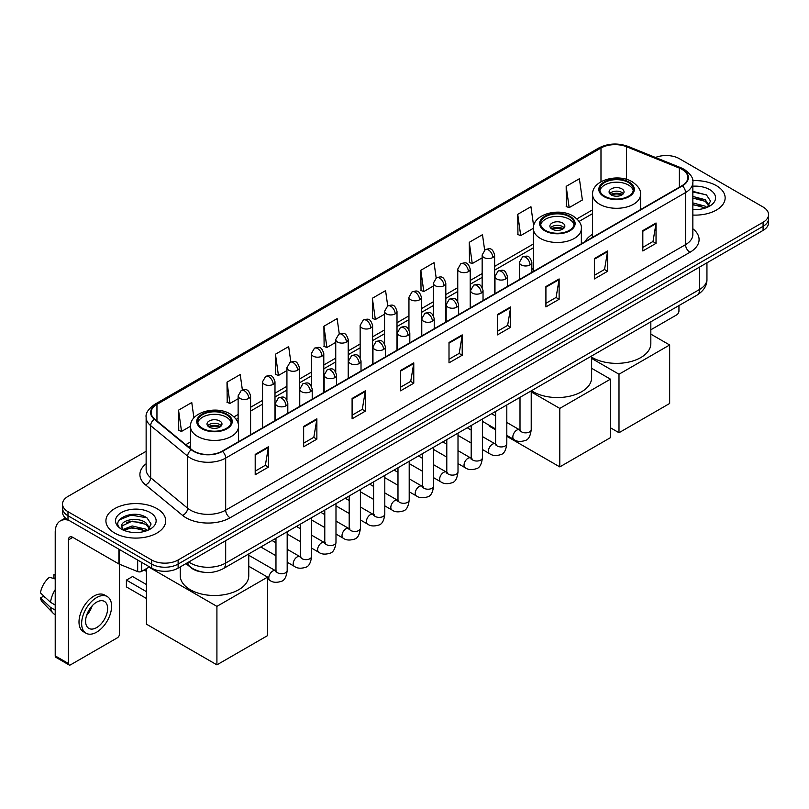 <?xml version="1.0" encoding="UTF-8"?>
<svg xmlns="http://www.w3.org/2000/svg" width="809" height="809" viewBox="0 0 809 809"><rect width="100%" height="100%" fill="white"/><g stroke="black" fill="none" stroke-linecap="round" stroke-linejoin="round"><path stroke-width="1.21" d="M533.384 268.426A33.017 19.062 0 0 0 531.837 269.437M592.582 234.246A33.017 19.062 0 0 0 585.079 241.628M202.816 572.125A18.688 10.79 180 0 1 190.995 567.716L185.999 563.59M146.136 451.301L67.986 496.423A18.688 10.79 0 0 0 62.515 504.058L62.515 512.188A18.688 10.79 0 0 0 67.986 519.823L151.677 568.14A18.688 10.79 0 0 0 178.111 568.14L763.079 230.413A18.688 10.79 0 0 0 768.55 222.778L768.55 218.713A18.688 10.79 0 0 1 763.079 226.338A18.688 10.79 0 0 0 768.55 218.713L768.55 214.648A18.688 10.79 0 0 0 763.079 207.013L679.388 158.695A18.688 10.79 0 0 0 655.482 157.472M62.515 504.058A18.688 10.79 0 0 0 67.986 511.682L151.677 560A18.688 10.79 0 0 0 178.111 560L178.111 564.075L763.079 226.338L178.111 564.075A18.688 10.79 0 0 1 151.677 564.075A18.688 10.79 0 0 0 178.111 564.075L178.111 568.14M67.986 511.682L67.986 515.748L151.677 564.075L67.986 515.748A18.688 10.79 0 0 1 62.515 508.123A18.688 10.79 0 0 0 67.986 515.748L67.986 519.823M716.38 185.655A29.903 17.262 0 0 0 692.726 180.66A29.903 17.262 0 0 1 716.38 185.655A29.903 17.262 0 0 1 725.147 197.861A29.903 17.262 0 0 0 716.38 185.655M156.966 508.628A29.903 17.262 0 0 0 124.384 504.887A29.903 17.262 0 0 0 105.918 520.834A29.903 17.262 0 0 0 114.676 533.04A29.903 17.262 0 0 0 147.268 536.782A29.903 17.262 0 0 0 165.724 520.834A29.903 17.262 0 0 0 156.966 508.628A29.903 17.262 0 0 0 124.384 504.887A29.903 17.262 0 0 0 105.918 520.834A29.903 17.262 0 0 0 114.676 533.04A29.903 17.262 0 0 0 147.268 536.782A29.903 17.262 0 0 0 165.724 520.834A29.903 17.262 0 0 0 156.966 508.628M682.027 169.374A19.932 11.508 180 0 1 687.862 177.515A19.932 11.508 180 0 1 682.027 185.655L222.162 451.159A19.932 11.508 180 0 1 191.733 449.622L154.721 419.102A19.932 11.508 180 0 1 151.121 412.499A19.932 11.508 180 0 1 156.956 404.369L600.986 148.007A19.932 11.508 180 0 1 626.51 146.722L679.368 168.09A19.932 11.508 180 0 1 682.027 169.374M682.381 169.172A20.437 11.801 0 0 0 679.651 167.847L626.803 146.48A20.437 11.801 0 0 0 600.632 147.804L156.602 404.156A20.437 11.801 0 0 0 154.317 419.264L191.328 449.784A20.437 11.801 0 0 0 222.505 451.361L682.381 185.858A20.437 11.801 0 0 0 682.381 169.172M255.199 454.415L255.199 474.752L268.406 467.127L268.406 446.78L255.199 454.415M255.199 471.141L265.372 465.266L268.355 447.458A4.985 2.882 -120 0 0 268.406 446.78M265.281 465.317L268.406 467.127M303.648 426.434L303.648 446.78L316.865 439.156L316.865 418.809L303.648 426.434M303.648 443.17L313.821 437.295L316.804 419.487A4.985 2.882 -120 0 0 316.865 418.809M313.74 437.345L316.865 439.156M352.097 398.463L352.097 418.809L365.314 411.174L365.314 390.828L352.097 398.463M352.097 415.199L362.28 409.324L365.263 391.505A4.985 2.882 -120 0 0 365.314 390.828M362.189 409.374L365.314 411.174M400.556 370.492L400.556 390.828L413.773 383.203L413.773 362.857L400.556 370.492M400.556 387.218L410.729 381.342L413.712 363.534A4.985 2.882 -120 0 0 413.773 362.857M410.648 381.403L413.773 383.203M642.821 230.616L642.821 250.962L656.038 243.327L656.038 222.981L642.821 230.616M642.821 247.352L653.005 241.476L655.988 223.658A4.985 2.882 -120 0 0 656.038 222.981M652.914 241.527L656.038 243.327M594.372 258.587L594.372 278.933L607.579 271.308L607.579 250.962L594.372 258.587M594.372 275.323L604.545 269.448L607.529 251.639A4.985 2.882 -120 0 0 607.579 250.962M604.454 269.498L607.579 271.308M545.913 286.568L545.913 306.904L559.13 299.279L559.13 278.933L545.913 286.568M545.913 303.304L556.096 297.419L559.08 279.611A4.985 2.882 -120 0 0 559.13 278.933M556.005 297.479L559.13 299.279M497.464 314.539L497.464 334.886L510.681 327.251L510.681 306.904L497.464 314.539M497.464 331.275L507.637 325.4L510.621 307.582A4.985 2.882 -120 0 0 510.681 306.904M507.546 325.451L510.681 327.251M449.005 342.51L449.005 362.857L462.222 355.232L462.222 334.886L449.005 342.51M449.005 359.247L459.188 353.371L462.172 335.563A4.985 2.882 -120 0 0 462.222 334.886M459.097 353.422L462.222 355.232M692.848 215.063A29.903 17.262 0 0 0 725.147 197.861A29.903 17.262 0 0 1 692.848 215.063M178.111 560L763.079 222.273A18.688 10.79 0 0 0 768.55 214.648M290.825 361.916L288.671 346.586L275.454 354.211L275.667 374.436M242.376 389.958L240.222 374.557L227.005 382.182L227.218 402.407M193.917 417.909L191.763 402.528L178.546 410.163L178.759 430.378M436.172 277.942L434.029 262.662L420.822 270.287L421.034 290.512M484.631 250.001L482.488 234.681L469.271 242.316L469.483 262.531M533.657 226.075L530.937 206.71L517.73 214.334L517.942 234.559M566.179 186.363L569.162 207.62L582.379 199.995L579.396 178.738L566.179 186.363L566.391 206.588M339.274 333.895L337.12 318.604L323.913 326.239L324.126 346.454M387.723 305.903L385.58 290.633L372.362 298.258L372.575 318.483M372.362 298.258L375.346 319.525L384.548 314.205M375.346 319.525L372.362 318.402M420.822 270.287L423.805 291.543L433.351 286.032M423.805 291.543L420.822 290.431M469.271 242.316L472.254 263.572L482.154 257.849M472.254 263.572L469.271 262.46M517.73 214.334L520.713 235.601L533.394 228.269M520.713 235.601L517.73 234.479M569.162 207.62L566.179 206.507M323.913 326.239L326.897 347.496L335.745 342.389M326.897 347.496L323.913 346.383M275.454 354.211L278.438 375.467L286.932 370.562M278.438 375.467L275.454 374.355M227.005 382.182L229.989 403.438L238.129 398.746M229.989 403.438L227.005 402.326M178.546 410.163L181.529 431.419L190.519 426.232M181.529 431.419L178.546 430.307M692.848 209.369L696.559 209.561M692.848 202.907L705.195 206.164L706.844 207.478M692.848 204.525L705.488 207.984M692.848 196.456L705.195 199.702L709.24 205.294M692.848 198.063L705.195 201.32L708.917 205.708M692.848 209.501A20.306 11.72 0 0 0 709.604 206.153A20.306 11.72 0 0 0 709.604 189.569A20.306 11.72 0 0 0 692.848 186.212M707.319 207.286L710.504 201.037L706.479 194.969L692.848 191.349M692.848 191.976L706.206 194.787M692.848 198.427L701.706 199.54M692.848 204.889L701.706 206.002M650.83 329.799L676.739 314.843A3.115 1.8 120 0 0 678.943 311.03L678.943 305.58M628.462 182.5A16.817 9.708 0 0 0 610.138 180.397A16.817 9.708 0 0 0 599.752 189.367A16.817 9.708 0 0 0 604.677 196.233A16.817 9.708 0 0 0 623.011 198.336A16.817 9.708 0 0 0 633.386 189.367A16.817 9.708 0 0 0 628.462 182.5M633.245 190.641A16.817 9.708 0 0 0 628.462 185.039A16.817 9.708 0 0 0 611.169 182.713A16.817 9.708 0 0 0 599.894 190.641M591.632 357.143A34.261 19.78 0 0 0 592.34 357.568A34.261 19.78 0 0 0 629.685 361.856A34.261 19.78 0 0 0 650.83 343.582L650.83 321.81M621.858 188.861A7.473 4.318 0 0 0 613.707 187.921A7.473 4.318 0 0 0 609.096 191.905A7.473 4.318 0 0 0 611.28 194.959A7.473 4.318 0 0 0 619.431 195.899A7.473 4.318 0 0 0 624.042 191.905A7.473 4.318 0 0 0 621.858 188.861M623.375 193.685A7.473 4.318 0 0 0 621.858 192.421A7.473 4.318 0 0 0 609.764 193.685M610.532 194.453A9.971 5.754 180 0 1 622.172 194.271L622.172 194.767M611.351 194.999A8.717 5.036 180 0 1 621.272 194.787L622.172 194.271M621.12 195.333L621.272 194.787M618.996 432.724L618.996 374.223L669.65 344.978L669.65 403.479L618.996 432.724L610.451 427.789M618.996 374.223L591.632 358.427M650.83 334.117L669.65 344.978M569.263 216.681A16.817 9.708 0 0 0 550.929 214.577A16.817 9.708 0 0 0 540.554 223.547A16.817 9.708 0 0 0 545.478 230.413A16.817 9.708 0 0 0 563.802 232.517A16.817 9.708 0 0 0 574.188 223.547A16.817 9.708 0 0 0 569.263 216.681M574.046 224.811A16.817 9.708 0 0 0 569.263 219.219A16.817 9.708 0 0 0 551.971 216.893A16.817 9.708 0 0 0 540.695 224.811M531.483 390.717A34.261 19.78 0 0 0 533.141 391.748A34.261 19.78 0 0 0 570.476 396.036A34.261 19.78 0 0 0 591.632 377.763L591.632 355.99M562.659 223.031A7.473 4.318 0 0 0 554.509 222.101A7.473 4.318 0 0 0 549.898 226.085A7.473 4.318 0 0 0 552.082 229.139A7.473 4.318 0 0 0 560.232 230.08A7.473 4.318 0 0 0 564.844 226.085A7.473 4.318 0 0 0 562.659 223.031M564.176 227.865A7.473 4.318 0 0 0 562.659 226.601A7.473 4.318 0 0 0 550.555 227.865M551.334 228.634A9.971 5.754 180 0 1 562.973 228.451L562.973 228.947M552.143 229.18A8.717 5.036 180 0 1 562.073 228.967L562.973 228.451M561.921 229.513L562.073 228.967M559.788 466.904L559.788 408.403L610.451 379.158L610.451 437.649L559.788 466.904L506.808 436.314M495.604 429.842L489.314 426.212L489.314 425.312M559.788 408.403L531.22 391.91M591.632 368.297L610.451 379.158M226.389 414.633A16.817 9.708 0 0 0 208.055 412.529A16.817 9.708 0 0 0 197.669 421.499A16.817 9.708 0 0 0 202.604 428.365A16.817 9.708 0 0 0 220.928 430.469A16.817 9.708 0 0 0 231.313 421.499A16.817 9.708 0 0 0 226.389 414.633M231.172 422.773A16.817 9.708 0 0 0 226.389 417.181A16.817 9.708 0 0 0 209.086 414.845A16.817 9.708 0 0 0 197.821 422.773M180.235 566.917L180.235 575.715A34.261 19.78 0 0 0 190.267 589.71A34.261 19.78 0 0 0 227.602 593.998A34.261 19.78 0 0 0 248.757 575.715L248.757 553.943M219.775 420.993A7.473 4.318 0 0 0 211.634 420.053A7.473 4.318 0 0 0 207.013 424.047A7.473 4.318 0 0 0 209.207 427.101A7.473 4.318 0 0 0 217.358 428.032A7.473 4.318 0 0 0 221.969 424.047A7.473 4.318 0 0 0 219.775 420.993M221.302 425.827A7.473 4.318 0 0 0 219.775 424.553A7.473 4.318 0 0 0 207.68 425.827M208.449 426.586A9.971 5.754 180 0 1 220.099 426.404L220.099 426.899M209.268 427.132A8.717 5.036 180 0 1 219.199 426.93L220.099 426.404M219.047 427.465L219.199 426.93M146.439 598.478L126.396 586.909L126.396 580.093L146.439 591.662M216.913 664.856L216.913 606.366L267.577 577.12L267.577 635.611L216.913 664.856L146.439 624.164L146.439 568.626M216.913 606.366L148.987 567.149M248.757 566.249L267.577 577.12M126.396 580.093L132.565 576.534L146.439 584.543M141.656 562.356L141.656 571.387L149.473 566.866M68.917 520.359A24.917 14.39 -120 0 0 60.372 520.875A24.917 14.39 -120 0 0 55.214 532.282L55.214 655.877L68.431 663.511L68.431 539.906A6.229 3.6 60 0 1 69.716 537.055A6.229 3.6 60 0 1 72.83 537.368L118.893 563.964L118.893 549.21M68.431 663.511A3.115 1.8 120 0 0 69.068 664.937L55.861 657.302A3.115 1.8 -60 0 1 55.214 655.877M69.068 664.937A3.115 1.8 120 0 0 70.626 664.786L117.325 637.826A3.115 1.8 120 0 0 119.52 634.013L119.52 564.247M141.656 571.387A3.115 1.8 180 0 1 137.672 571.589L119.307 564.156A3.115 1.8 180 0 1 118.893 563.964M96.615 627.602A15.573 8.99 120 0 0 106.788 613.879A15.573 8.99 120 0 0 104.401 601.4A15.573 8.99 120 0 0 96.615 602.169A15.573 8.99 120 0 0 86.442 615.892A15.573 8.99 120 0 0 88.828 628.371A15.573 8.99 120 0 0 96.615 627.602M86.553 615.528A15.573 8.99 120 0 0 92.145 605.85M55.214 575.098L53.89 574.693L53.89 577.818L55.214 578.587M107.213 596.536L104.563 595.019A21.176 12.226 120 0 0 93.975 596.061A21.176 12.226 120 0 0 80.142 614.729A21.176 12.226 120 0 0 83.388 631.698L86.027 633.225A21.176 12.226 120 0 0 96.615 632.173A21.176 12.226 120 0 0 110.459 613.515A21.176 12.226 120 0 0 107.213 596.536A21.176 12.226 120 0 0 96.615 597.588A21.176 12.226 120 0 0 82.781 616.256A21.176 12.226 120 0 0 86.027 633.225M55.214 589.66A20.559 11.872 120 0 0 50.532 602.321L40.45 592.886A16.2 9.354 120 0 1 49.491 577.242L55.214 578.971M55.214 605.031L50.532 602.321M45.901 597.993L43.16 596.415L40.45 597.972L50.532 607.407L55.214 610.117M50.532 607.407A20.559 11.872 120 0 0 53.07 613.151A20.559 11.872 120 0 0 54.628 614.375L55.214 614.719M55.214 574.329A16.2 9.354 120 0 0 53.89 574.693M40.45 597.972A16.2 9.354 120 0 0 42.361 602.007L53.07 613.151M132.443 532.403L137.146 532.534M123.11 529.42L132.18 525.961L145.782 529.137L147.42 530.461M123.949 530.289L132.18 527.579L146.075 530.957M123.251 530.047L121.795 526.639A14.077 8.13 0 0 0 124.07 530.401M149.817 528.267L145.782 522.685C137.328 516.375 119.934 520.268 121.795 526.639L121.744 526.012M121.835 526.831L122.22 525.789L132.18 521.117L145.782 524.293L149.503 528.692M147.905 530.259L151.091 524.02L147.066 517.952C132.818 507.708 107.496 521.208 122.119 529.48L122.837 529.925M150.181 512.542A20.306 11.72 0 0 0 121.461 512.542A20.306 11.72 0 0 0 121.461 529.126A20.306 11.72 0 0 0 150.181 529.126A20.306 11.72 0 0 0 150.181 512.542M119.145 519.985L131.068 515.09L146.783 517.77M126.598 522.361L131.068 521.552L142.293 522.513M126.598 528.823L131.068 528.014L142.293 528.975M188.77 561.982A24.917 14.39 0 0 0 190.439 563.054A24.917 14.39 0 0 0 225.681 563.054L699.643 289.41A24.917 14.39 0 0 0 706.945 279.236C707.127 285.425 703.83 290.714 697.065 295.113L223.102 568.757A12.459 7.19 60 0 0 225.681 563.054L225.681 540.675M699.643 267.031L699.643 289.41A12.459 7.19 60 0 1 697.065 295.113M187.759 562.568A12.459 8.333 129.5 0 0 189.933 566.624L186.151 563.499M763.079 230.413L763.079 222.273M151.677 568.14L151.677 560M692.848 228.775A31.146 17.98 180 0 1 689.956 252.287L230.09 517.79A6.229 3.6 60 0 1 225.681 510.155L685.547 244.652A24.917 14.39 0 0 0 692.848 234.479L692.848 182.399A24.917 14.39 180 0 1 685.547 192.572A6.229 3.6 -120 0 0 682.381 185.858M230.09 517.79A31.146 17.98 180 0 1 186.04 517.79A31.146 17.98 180 0 1 182.551 515.384L145.539 484.874A31.146 17.98 180 0 1 146.136 463.769M190.439 510.155A24.917 14.39 0 0 0 225.681 510.155L225.681 458.076A24.917 14.39 180 0 1 187.648 456.155L150.646 425.635A24.917 14.39 180 0 1 146.136 417.383L146.136 469.473A24.917 14.39 0 0 0 150.646 477.725L187.648 508.234A24.917 14.39 0 0 0 190.439 510.155M692.848 182.399C693.677 178.506 690.815 174.168 684.262 169.374L680.986 167.787A6.229 2.912 112 0 0 679.651 167.847M680.986 167.787L628.128 146.419C617.813 142.768 608.024 143.294 598.751 148.007A6.229 3.6 60 0 1 600.632 147.804M156.602 404.156A6.229 3.6 -120 0 0 154.721 404.358C148.259 409.01 145.398 413.348 146.136 417.383M154.317 419.264A6.229 4.166 129.5 0 0 150.646 425.635L150.646 477.725A6.229 4.166 -50.5 0 1 145.539 484.874M628.128 146.419A6.229 2.912 112 0 0 626.803 146.48M191.328 449.784A6.229 4.166 129.5 0 0 187.648 456.155L187.648 508.234A6.229 4.166 -50.5 0 1 182.551 515.384M222.505 451.361A6.229 3.6 60 0 1 225.681 458.076L685.547 192.572L685.547 244.652A6.229 3.6 60 0 0 689.956 252.287M156.956 404.369L156.956 420.943M679.368 168.09L679.368 187.192M626.51 146.722L626.51 179.376M600.986 148.007L600.986 181.762M592.582 209.824L576.918 218.875M533.384 244.005L494.623 266.383M482.154 273.584L470.211 280.47M457.752 287.67L445.81 294.567M433.351 301.757L421.408 308.654M408.949 315.844L397.007 322.74M384.548 329.93L372.605 336.827M360.147 344.027L348.204 350.924M335.745 358.114L323.792 365.011M311.334 372.201L299.391 379.097M286.932 386.287L274.989 393.184M262.531 400.384L250.588 407.271M238.129 414.471L234.044 416.827M190.509 441.957L185.767 444.697M449.005 343.158L462.172 335.563M497.464 315.186L510.621 307.582M545.913 287.205L559.08 279.611M594.372 259.234L607.529 251.639M642.821 231.263L655.988 223.658M400.556 371.129L413.712 363.534M352.097 399.11L365.263 391.505M303.648 427.081L316.804 419.487M255.199 455.052L268.355 447.458M604.02 196.617A17.758 10.254 0 0 0 629.129 196.617A17.758 10.254 0 0 0 629.129 182.116A17.758 10.254 0 0 0 604.02 182.116A17.758 10.254 0 0 0 604.02 196.617M640.556 209.592L640.556 194.453A23.987 13.844 180 0 1 625.751 207.246A23.987 13.844 180 0 1 599.611 204.242A23.987 13.844 180 0 1 592.582 194.453L592.582 237.29M544.811 230.787A17.758 10.254 0 0 0 569.92 230.787A17.758 10.254 0 0 0 569.92 216.296A17.758 10.254 0 0 0 544.811 216.296A17.758 10.254 0 0 0 544.811 230.787M581.347 243.772L581.347 228.634A23.987 13.844 180 0 1 566.543 241.426A23.987 13.844 180 0 1 540.412 238.422A23.987 13.844 180 0 1 533.384 228.634L533.384 271.47M201.937 428.75A17.758 10.254 0 0 0 227.046 428.75A17.758 10.254 0 0 0 227.046 414.259A17.758 10.254 0 0 0 201.937 414.259A17.758 10.254 0 0 0 201.937 428.75M238.473 441.734L238.473 426.586A23.987 13.844 180 0 1 223.668 439.378A23.987 13.844 180 0 1 197.538 436.375A23.987 13.844 180 0 1 190.509 426.586L190.509 448.611M530.016 264.917A6.229 3.6 0 0 0 531.837 262.379C529.308 254.39 526.851 255.978 522.493 256.979A6.229 3.6 60 0 1 525.607 257.292A6.229 3.6 -120 0 1 530.016 264.917A6.229 3.6 0 0 1 521.208 264.917A6.229 3.6 0 0 1 519.378 262.379L522.493 256.979M506.808 435.414L513.998 439.56A5.602 3.236 -60 0 1 513.139 435.07A5.602 3.236 -60 0 1 516.799 430.125A5.602 3.236 -60 0 1 517.052 429.994A5.602 3.236 -60 0 1 519.6 429.852L506.808 422.46M520.329 430.408L519.823 430.823L520.005 429.619A5.602 3.236 -0 0 0 521.643 431.905A5.602 3.236 -0 0 0 529.319 432.046A5.602 3.236 -0 0 0 531.22 429.619C530.451 436.132 528.429 439.762 525.162 440.531C520.48 441.947 516.759 441.633 513.998 439.56M505.615 279.014A6.229 3.6 0 0 0 507.435 276.466C504.907 268.477 502.45 270.064 498.091 271.076A6.229 3.6 60 0 1 501.206 271.379A6.229 3.6 -120 0 1 505.615 279.014A6.229 3.6 0 0 1 496.797 279.014A6.229 3.6 0 0 1 494.977 276.466L498.091 271.076M482.407 449.501L489.597 453.647A5.602 3.236 -60 0 1 488.737 449.157A5.602 3.236 -60 0 1 492.398 444.212A5.602 3.236 -60 0 1 492.651 444.08A5.602 3.236 -60 0 1 495.199 443.939L482.407 436.557M495.917 444.505L495.421 444.92L495.604 443.706A5.602 3.236 -0 0 0 497.242 445.992A5.602 3.236 -0 0 0 504.917 446.133A5.602 3.236 -0 0 0 506.808 443.706C506.04 450.219 504.027 453.849 500.761 454.618C496.079 456.043 492.357 455.72 489.597 453.647M481.203 293.101A6.229 3.6 0 0 0 483.034 290.552C480.506 282.563 478.048 284.161 473.69 285.162A6.229 3.6 60 0 1 476.804 285.466A6.229 3.6 -120 0 1 481.203 293.101A6.229 3.6 0 0 1 472.395 293.101A6.229 3.6 0 0 1 470.575 290.552L473.69 285.162M458.005 463.587L465.195 467.733A5.602 3.236 -60 0 1 464.336 463.244A5.602 3.236 -60 0 1 467.996 458.298A5.602 3.236 -60 0 1 468.239 458.167A5.602 3.236 -60 0 1 470.798 458.025L458.005 450.643M471.516 458.592L471.02 459.006L471.192 457.793A5.602 3.236 -0 0 0 472.84 460.088A5.602 3.236 -0 0 0 480.516 460.22A5.602 3.236 -0 0 0 482.407 457.793C481.638 464.305 479.626 467.946 476.359 468.704C471.677 470.13 467.956 469.807 465.195 467.733M456.802 307.187A6.229 3.6 0 0 0 458.632 304.649C456.104 296.65 453.647 298.248 449.288 299.249A6.229 3.6 60 0 1 452.403 299.563A6.229 3.6 -120 0 1 456.802 307.187A6.229 3.6 0 0 1 447.994 307.187A6.229 3.6 0 0 1 446.174 304.649L449.288 299.249M433.604 477.674L440.784 481.83A5.602 3.236 -60 0 1 439.924 477.33A5.602 3.236 -60 0 1 443.595 472.395A5.602 3.236 -60 0 1 443.838 472.254A5.602 3.236 -60 0 1 446.396 472.112L433.604 464.73M447.114 472.678L446.619 473.093L446.79 471.88A5.602 3.236 -0 0 0 448.439 474.175A5.602 3.236 -0 0 0 456.104 474.317A5.602 3.236 -0 0 0 458.005 471.88C457.237 478.392 455.224 482.033 451.958 482.791C447.276 484.217 443.554 483.893 440.784 481.83M432.4 321.274A6.229 3.6 0 0 0 434.231 318.736C431.703 310.747 429.245 312.335 424.887 313.336A6.229 3.6 60 0 1 428.001 313.649A6.229 3.6 -120 0 1 432.4 321.274A6.229 3.6 0 0 1 423.592 321.274A6.229 3.6 0 0 1 421.772 318.736L424.887 313.336M409.202 491.771L416.382 495.917A5.602 3.236 -60 0 1 415.523 491.417A5.602 3.236 -60 0 1 419.183 486.482A5.602 3.236 -60 0 1 419.436 486.351A5.602 3.236 -60 0 1 421.995 486.199L409.202 478.817M422.713 486.765L422.207 487.18L422.389 485.976A5.602 3.236 -0 0 0 424.037 488.262A5.602 3.236 -0 0 0 431.703 488.403A5.602 3.236 -0 0 0 433.604 485.976C432.835 492.479 430.823 496.119 427.557 496.878C422.874 498.304 419.143 497.98 416.382 495.917M407.999 335.371A6.229 3.6 0 0 0 409.819 332.823C407.291 324.834 404.834 326.421 400.475 327.433A6.229 3.6 60 0 1 403.59 327.736A6.229 3.6 -120 0 1 407.999 335.371A6.229 3.6 0 0 1 399.191 335.371A6.229 3.6 0 0 1 397.361 332.823L400.475 327.433M384.801 505.858L391.981 510.004A5.602 3.236 -60 0 1 391.121 505.514A5.602 3.236 -60 0 1 394.782 500.569A5.602 3.236 -60 0 1 395.035 500.437A5.602 3.236 -60 0 1 397.583 500.296L384.801 492.903M398.311 500.862L397.806 501.277L397.988 500.063A5.602 3.236 -0 0 0 399.626 502.349A5.602 3.236 -0 0 0 407.301 502.49A5.602 3.236 -0 0 0 409.202 500.063C408.434 506.576 406.411 510.206 403.155 510.975C398.463 512.4 394.741 512.077 391.981 510.004M383.597 349.458A6.229 3.6 0 0 0 385.418 346.909C382.89 338.92 380.432 340.508 376.074 341.519A6.229 3.6 60 0 1 379.188 341.823A6.229 3.6 -120 0 1 383.597 349.458A6.229 3.6 0 0 1 374.789 349.458A6.229 3.6 0 0 1 372.959 346.909L376.074 341.519M360.399 519.944L367.579 524.09A5.602 3.236 -60 0 1 366.72 519.6A5.602 3.236 -60 0 1 370.38 514.655A5.602 3.236 -60 0 1 370.633 514.524A5.602 3.236 -60 0 1 373.182 514.382L360.399 507M373.91 514.949L373.404 515.363L373.586 514.15A5.602 3.236 -0 0 0 375.224 516.435A5.602 3.236 -0 0 0 382.9 516.577A5.602 3.236 -0 0 0 384.801 514.15C384.032 520.662 382.01 524.293 378.754 525.061C374.061 526.487 370.34 526.163 367.579 524.09M359.196 363.544A6.229 3.6 0 0 0 361.016 360.996C358.488 353.007 356.031 354.605 351.672 355.606A6.229 3.6 60 0 1 354.787 355.909A6.229 3.6 -120 0 1 359.196 363.544A6.229 3.6 0 0 1 350.388 363.544A6.229 3.6 0 0 1 348.558 360.996L351.672 355.606M335.988 534.031L343.178 538.177A5.602 3.236 -60 0 1 342.318 533.687A5.602 3.236 -60 0 1 345.979 528.752A5.602 3.236 -60 0 1 346.232 528.611A5.602 3.236 -60 0 1 348.78 528.469L335.988 521.087M349.508 529.035L349.003 529.45L349.185 528.237A5.602 3.236 -0 0 0 350.823 530.532A5.602 3.236 -0 0 0 358.498 530.664A5.602 3.236 -0 0 0 360.399 528.237C359.631 534.749 357.608 538.389 354.342 539.148C349.66 540.574 345.939 540.25 343.178 538.177M334.795 377.631A6.229 3.6 0 0 0 336.615 375.093C334.087 367.104 331.629 368.692 327.271 369.693A6.229 3.6 60 0 1 330.385 370.006A6.229 3.6 -120 0 1 334.795 377.631A6.229 3.6 0 0 1 325.976 377.631A6.229 3.6 0 0 1 324.156 375.093L327.271 369.693M311.586 548.118L318.776 552.274A5.602 3.236 -60 0 1 317.917 547.774A5.602 3.236 -60 0 1 321.577 542.839A5.602 3.236 -60 0 1 321.82 542.697A5.602 3.236 -60 0 1 324.379 542.556L311.586 535.174M325.097 543.122L324.601 543.537L324.783 542.333A5.602 3.236 -0 0 0 326.421 544.619A5.602 3.236 -0 0 0 334.097 544.76A5.602 3.236 -0 0 0 335.988 542.333C335.219 548.836 333.207 552.476 329.941 553.235C325.258 554.661 321.537 554.337 318.776 552.274M310.383 391.718A6.229 3.6 0 0 0 312.213 389.18C309.685 381.191 307.228 382.778 302.869 383.779A6.229 3.6 60 0 1 305.984 384.093A6.229 3.6 -120 0 1 310.383 391.718A6.229 3.6 0 0 1 301.575 391.718A6.229 3.6 0 0 1 299.755 389.18L302.869 383.779M287.185 562.215L294.365 566.361A5.602 3.236 -60 0 1 293.505 561.871A5.602 3.236 -60 0 1 297.176 556.926A5.602 3.236 -60 0 1 297.419 556.794A5.602 3.236 -60 0 1 299.977 556.653L287.185 549.26M300.695 557.209L300.2 557.623L300.372 556.42A5.602 3.236 -0 0 0 302.02 558.706A5.602 3.236 -0 0 0 309.685 558.847A5.602 3.236 -0 0 0 311.586 556.42C310.818 562.933 308.805 566.563 305.539 567.331C300.857 568.747 297.136 568.434 294.365 566.361M285.981 405.815A6.229 3.6 0 0 0 287.812 403.266C285.284 395.277 282.826 396.865 278.468 397.876A6.229 3.6 60 0 1 281.583 398.18A6.229 3.6 -120 0 1 285.981 405.815A6.229 3.6 0 0 1 277.174 405.815A6.229 3.6 0 0 1 275.353 403.266L278.468 397.876M267.577 579.062L269.963 580.447A5.602 3.236 -60 0 1 269.104 575.957A5.602 3.236 -60 0 1 272.775 571.012A5.602 3.236 -60 0 1 273.017 570.881A5.602 3.236 -60 0 1 275.576 570.739L248.757 555.257M276.294 571.306L275.788 571.72L275.97 570.507A5.602 3.236 -0 0 0 277.618 572.792A5.602 3.236 -0 0 0 285.284 572.934A5.602 3.236 -0 0 0 287.185 570.507C286.416 577.019 284.404 580.65 281.138 581.418C276.456 582.844 272.724 582.52 269.963 580.447M492.792 257.525A6.229 3.6 0 0 0 494.623 254.977C492.094 246.988 489.637 248.575 485.269 249.587A6.229 3.6 60 0 1 488.393 249.89A6.229 3.6 -120 0 1 492.792 257.525A6.229 3.6 0 0 1 483.984 257.525A6.229 3.6 0 0 1 482.154 254.977L485.269 249.587M468.391 271.612A6.229 3.6 0 0 0 470.211 269.063C467.683 261.074 465.226 262.672 460.867 263.673A6.229 3.6 60 0 1 463.982 263.977A6.229 3.6 -120 0 1 468.391 271.612A6.229 3.6 0 0 1 459.583 271.612A6.229 3.6 0 0 1 457.752 269.063L460.867 263.673M443.989 285.698A6.229 3.6 0 0 0 445.81 283.16C443.281 275.161 440.824 276.759 436.466 277.76A6.229 3.6 60 0 1 439.58 278.074A6.229 3.6 -120 0 1 443.989 285.698A6.229 3.6 0 0 1 435.181 285.698A6.229 3.6 0 0 1 433.351 283.16L436.466 277.76M419.588 299.785A6.229 3.6 0 0 0 421.408 297.247C418.88 289.258 416.423 290.846 412.064 291.847A6.229 3.6 60 0 1 415.179 292.16A6.229 3.6 -120 0 1 419.588 299.785A6.229 3.6 0 0 1 410.77 299.785A6.229 3.6 0 0 1 408.949 297.247L412.064 291.847M395.176 313.872A6.229 3.6 0 0 0 397.007 311.334C394.479 303.345 392.021 304.932 387.663 305.933A6.229 3.6 60 0 1 390.777 306.247A6.229 3.6 -120 0 1 395.176 313.872A6.229 3.6 0 0 1 386.368 313.872A6.229 3.6 0 0 1 384.548 311.334L387.663 305.933M370.775 327.969A6.229 3.6 0 0 0 372.605 325.42C370.077 317.431 367.62 319.019 363.261 320.03A6.229 3.6 60 0 1 366.376 320.334A6.229 3.6 -120 0 1 370.775 327.969A6.229 3.6 0 0 1 361.967 327.969A6.229 3.6 0 0 1 360.147 325.42L363.261 320.03M346.373 342.055A6.229 3.6 0 0 0 348.204 339.507C345.676 331.518 343.218 333.116 338.86 334.117A6.229 3.6 60 0 1 341.974 334.42A6.229 3.6 -120 0 1 346.373 342.055A6.229 3.6 0 0 1 337.565 342.055A6.229 3.6 0 0 1 335.745 339.507L338.86 334.117M321.972 356.142A6.229 3.6 0 0 0 323.792 353.604C321.264 345.605 318.807 347.203 314.448 348.204A6.229 3.6 60 0 1 317.563 348.517A6.229 3.6 -120 0 1 321.972 356.142A6.229 3.6 0 0 1 313.164 356.142A6.229 3.6 0 0 1 311.334 353.604L314.448 348.204M297.57 370.229A6.229 3.6 0 0 0 299.391 367.691C296.863 359.702 294.405 361.289 290.047 362.29A6.229 3.6 60 0 1 293.161 362.604A6.229 3.6 -120 0 1 297.57 370.229A6.229 3.6 0 0 1 288.762 370.229A6.229 3.6 0 0 1 286.932 367.691L290.047 362.29M273.169 384.326A6.229 3.6 0 0 0 274.989 381.777C272.461 373.788 270.004 375.376 265.645 376.387A6.229 3.6 60 0 1 268.76 376.691A6.229 3.6 -120 0 1 273.169 384.326A6.229 3.6 0 0 1 264.361 384.326A6.229 3.6 0 0 1 262.531 381.777L265.645 376.387M248.767 398.412A6.229 3.6 0 0 0 250.588 395.864C248.06 387.875 245.602 389.473 241.244 390.474A6.229 3.6 60 0 1 244.358 390.777A6.229 3.6 -120 0 1 248.767 398.412A6.229 3.6 0 0 1 239.949 398.412A6.229 3.6 0 0 1 238.129 395.864L241.244 390.474M68.431 539.906L72.83 537.368M119.307 549.453L119.307 564.156M137.672 571.589L137.672 560.05M223.102 568.757C213.07 573.793 203.049 573.793 193.027 568.757L189.933 566.624M706.945 279.236L706.945 262.824M598.751 148.007L154.721 404.358M592.582 213.616L579.072 221.423M533.384 247.797L494.623 270.176M482.154 277.376L470.211 284.262M457.752 291.462L445.81 298.359M433.351 305.549L421.408 312.446M408.949 319.636L397.007 326.533M384.548 333.723L372.605 340.619M360.147 347.819L348.204 354.716M335.745 361.906L323.792 368.803M311.334 375.993L299.391 382.89M286.932 390.08L274.989 396.976M262.531 404.176L250.588 411.063M238.129 418.263L236.198 419.375M190.509 445.749L188.477 446.932M640.556 194.453C641.082 190.226 638.311 186.019 632.244 181.813C618.096 173.055 591.753 180.073 592.582 194.453M581.347 228.634C581.873 224.406 579.102 220.19 573.035 215.993C558.898 207.235 532.555 214.254 533.384 228.634M238.473 426.586C238.999 422.369 236.228 418.152 230.16 413.945C216.023 405.198 189.68 412.216 190.509 426.586M146.439 571.376L144.053 570.001M520.743 430.297L519.6 429.852M531.22 390.868L531.22 429.619M531.837 272.36L531.837 262.379M495.604 428.942L482.407 421.327M520.005 397.34L520.005 429.619M519.378 279.55L519.378 262.379M495.604 415.988L491.65 413.712M496.342 444.384L495.199 443.939M506.808 404.955L506.808 443.706M507.435 286.447L507.435 276.466M471.192 443.029L458.005 435.414M495.604 411.427L495.604 443.706M494.977 293.647L494.977 276.466M471.192 430.075L467.248 427.799M471.94 458.47L470.798 458.025M482.407 419.042L482.407 457.793M483.034 300.543L483.034 290.552M446.79 457.115L433.604 449.501M471.192 425.524L471.192 457.793M470.575 307.733L470.575 290.552M446.79 444.171L442.847 441.886M447.529 472.567L446.396 472.112M458.005 433.139L458.005 471.88M458.632 314.63L458.632 304.649M422.389 471.202L409.202 463.587M446.79 439.611L446.79 471.88M446.174 321.82L446.174 304.649M422.389 458.258L418.445 455.973M423.127 486.654L421.995 486.199M433.604 447.225L433.604 485.976M434.231 328.717L434.231 318.736M397.988 485.289L384.801 477.674M422.389 453.697L422.389 485.976M421.772 335.907L421.772 318.736M397.988 472.345L394.044 470.069M398.726 500.741L397.583 500.296M409.202 461.312L409.202 500.063M409.819 342.804L409.819 332.823M373.586 499.386L360.399 491.771M397.988 467.784L397.988 500.063M397.361 350.004L397.361 332.823M373.586 486.431L369.642 484.156M374.324 514.827L373.182 514.382M384.801 475.399L384.801 514.15M385.418 356.89L385.418 346.909M349.185 513.472L335.988 505.858M373.586 481.881L373.586 514.15M372.959 364.09L372.959 346.909M349.185 500.528L345.231 498.243M349.923 528.924L348.78 528.469M360.399 489.496L360.399 528.237M361.016 370.987L361.016 360.996M324.783 527.559L311.586 519.944M349.185 495.968L349.185 528.237M348.558 378.177L348.558 360.996M324.783 514.615L320.829 512.33M325.521 543.011L324.379 542.556M335.988 503.582L335.988 542.333M336.615 385.074L336.615 375.093M300.372 541.646L287.185 534.031M324.783 510.054L324.783 542.333M324.156 392.264L324.156 375.093M300.372 528.702L296.428 526.426M301.11 557.098L299.977 556.653M311.586 517.669L311.586 556.42M312.213 399.161L312.213 389.18M275.97 555.743L260.811 546.985M300.372 524.141L300.372 556.42M299.755 406.351L299.755 389.18M275.97 542.788L272.026 540.513M276.708 571.184L275.576 570.739M287.185 531.756L287.185 570.507M287.812 413.247L287.812 403.266M275.97 538.228L275.97 570.507M275.353 420.447L275.353 403.266M494.623 293.849L494.623 254.977M482.154 287.377L482.154 254.977M470.211 307.936L470.211 269.063M457.752 301.464L457.752 269.063M445.81 322.033L445.81 283.16M433.351 315.55L433.351 283.16M421.408 336.119L421.408 297.247M408.949 329.637L408.949 297.247M397.007 350.206L397.007 311.334M384.548 343.734L384.548 311.334M372.605 364.293L372.605 325.42M360.147 357.821L360.147 325.42M348.204 378.39L348.204 339.507M335.745 371.907L335.745 339.507M323.792 392.476L323.792 353.604M311.334 385.994L311.334 353.604M299.391 406.563L299.391 367.691M286.932 400.081L286.932 367.691M274.989 420.65L274.989 381.777M262.531 427.84L262.531 381.777M250.588 434.736L250.588 395.864M238.129 423.694L238.129 395.864M60.372 520.875L65.418 517.962"/></g></svg>
